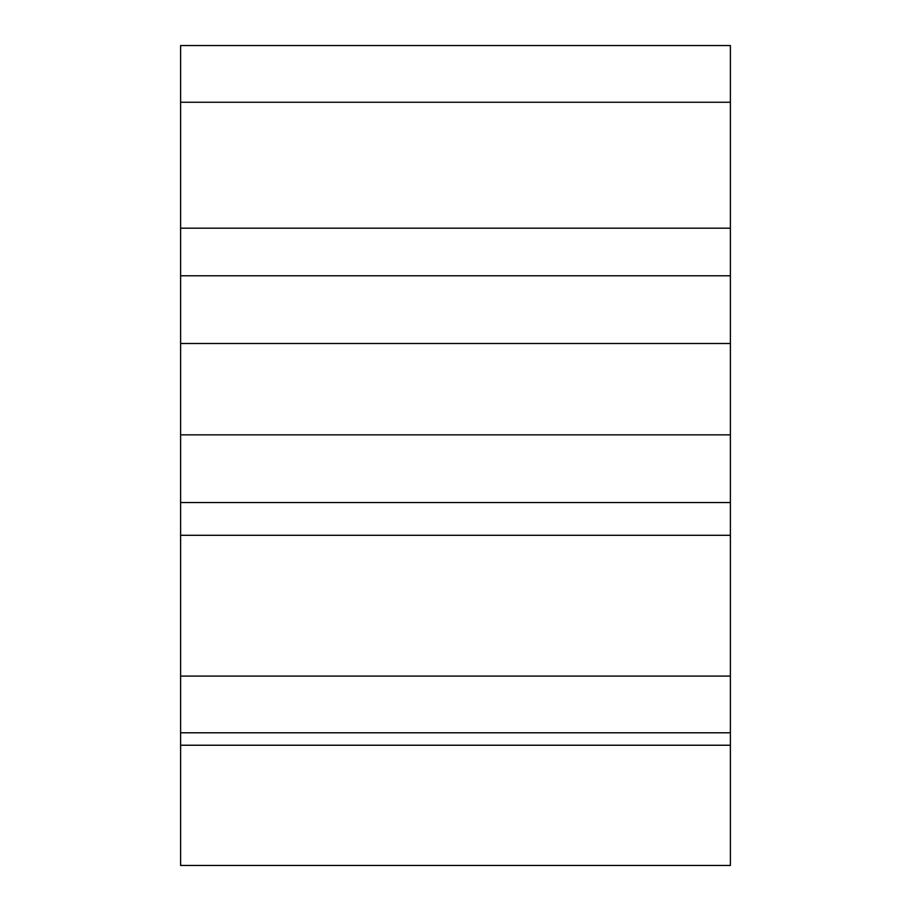 <?xml version="1.0" encoding="UTF-8"?>
<svg xmlns="http://www.w3.org/2000/svg" width="911" height="911" viewBox="0 0 911 911"><rect width="100%" height="100%" fill="white"/><g stroke="black" fill="none" stroke-linecap="round" stroke-linejoin="round"><path stroke-width="1.37" d="M730.394 102.248L180.606 102.248L180.606 45.55L730.394 45.55L730.394 343.493L180.606 343.493L180.606 865.45L730.394 865.45L730.394 732.786L180.606 732.786M730.394 732.786L730.394 343.493M180.606 102.248L180.606 343.493M730.394 228.194L180.606 228.194M730.394 275.771L180.606 275.771M730.394 434.843L180.606 434.843M730.394 502.553L180.606 502.553M730.394 535.292L180.606 535.292M730.394 676.087L180.606 676.087M730.394 745.232L180.606 745.232"/></g></svg>
